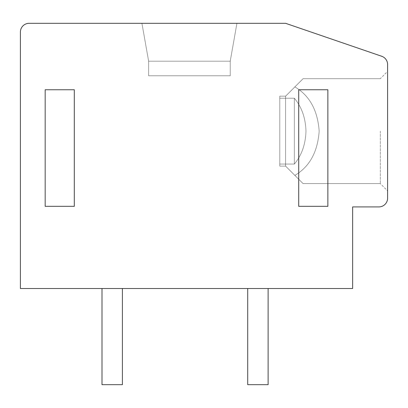 <?xml version="1.0" encoding="UTF-8"?>
<svg xmlns="http://www.w3.org/2000/svg" width="408" height="408" viewBox="0 0 408 408"><rect width="100%" height="100%" fill="white"/><g stroke="black" fill="none" stroke-linecap="round" stroke-linejoin="round"><path stroke-width="0.31" stroke-dasharray="2.04 1.53" d="M381.694 56.258A8.741 8.741 0 0 1 387.6 64.53L387.6 198.171A8.741 8.741 0 0 1 378.859 206.912L352.629 206.912L352.629 288.512L20.4 288.512L20.4 32.059A8.741 8.741 0 0 1 29.141 23.312L285.6 23.312L381.694 56.258M387.6 131.141L387.6 190.888L387.6 131.141M122.4 288.512L102 288.512L122.4 288.512L102 288.512L122.4 288.512L102 288.512L122.4 288.512L102 288.512L122.4 288.512L102 288.512L122.4 288.512L102 288.512L122.4 288.512L102 288.512L122.4 288.512L102 288.512L122.4 288.512L102 288.512L122.4 288.512L102 288.512L122.4 288.512L102 288.512L122.4 288.512L122.4 384.688L102 384.688L122.4 384.688L102 384.688L122.4 384.688L102 384.688L122.4 384.688L102 384.688L122.4 384.688L102 384.688L122.4 384.688L102 384.688L122.4 384.688L102 384.688L122.4 384.688L102 384.688L122.4 384.688L102 384.688L122.4 384.688L102 384.688L122.4 384.688L122.4 288.512L122.4 384.688L122.4 288.512L122.4 384.688L122.4 288.512L122.4 384.688L122.4 288.512L122.4 384.688L122.4 288.512L122.4 384.688L122.4 288.512L122.4 384.688L122.4 288.512L122.4 384.688L122.4 288.512L122.4 384.688L122.4 288.512L122.4 384.688L122.4 288.512L122.4 384.688L102 384.688L102 288.512M268.112 288.512L268.112 384.688L268.112 288.512L247.712 288.512L268.112 288.512L247.712 288.512L268.112 288.512L247.712 288.512L268.112 288.512L247.712 288.512L268.112 288.512L247.712 288.512L268.112 288.512L247.712 288.512L268.112 288.512L247.712 288.512L268.112 288.512L247.712 288.512L268.112 288.512L247.712 288.512L268.112 288.512L247.712 288.512L268.112 288.512L247.712 288.512L268.112 288.512L268.112 384.688L247.712 384.688L268.112 384.688L247.712 384.688L268.112 384.688L247.712 384.688L268.112 384.688L247.712 384.688L268.112 384.688L247.712 384.688L268.112 384.688L247.712 384.688L268.112 384.688L247.712 384.688L268.112 384.688L247.712 384.688L268.112 384.688L247.712 384.688L268.112 384.688L247.712 384.688L268.112 384.688L268.112 288.512L268.112 384.688L268.112 288.512L268.112 384.688L268.112 288.512L268.112 384.688L268.112 288.512L268.112 384.688L268.112 288.512L268.112 384.688L268.112 288.512L268.112 384.688L268.112 288.512L268.112 384.688L268.112 288.512L268.112 384.688L268.112 288.512L268.112 384.688L247.712 384.688L247.712 288.512M236.931 23.312L141.928 23.312L236.931 23.312L141.928 23.312L236.931 23.312L141.928 23.312L236.931 23.312L141.928 23.312L236.931 23.312L141.928 23.312L236.931 23.312L141.928 23.312L236.931 23.312L141.928 23.312L236.931 23.312L141.928 23.312L236.931 23.312L141.928 23.312L236.931 23.312L141.928 23.312L236.931 23.312L141.928 23.312L236.931 23.312L230.229 61.2L230.229 75.771L148.629 75.771L230.229 75.771L148.629 75.771L230.229 75.771L148.629 75.771L230.229 75.771L148.629 75.771L230.229 75.771L148.629 75.771L230.229 75.771L148.629 75.771L230.229 75.771L148.629 75.771L230.229 75.771L148.629 75.771L230.229 75.771L148.629 75.771L230.229 75.771L148.629 75.771L230.229 75.771L148.629 75.771L230.229 75.771L230.229 61.2L236.931 23.312L230.229 61.2L148.629 61.2L141.928 23.312L148.629 61.2L148.629 75.771L148.629 61.2L230.229 61.2L230.229 75.771L230.229 61.2L236.931 23.312L230.229 61.2L148.629 61.2L141.928 23.312L148.629 61.2L148.629 75.771L148.629 61.2L230.229 61.2L230.229 75.771L230.229 61.2L236.931 23.312L230.229 61.2L148.629 61.2L141.928 23.312L148.629 61.2L148.629 75.771L148.629 61.2L230.229 61.2L230.229 75.771L230.229 61.2L236.931 23.312L230.229 61.2L148.629 61.2L141.928 23.312L148.629 61.2L148.629 75.771L148.629 61.2L230.229 61.2L230.229 75.771L230.229 61.2L236.931 23.312L230.229 61.2L148.629 61.2L141.928 23.312L148.629 61.2L148.629 75.771L148.629 61.2L230.229 61.2L230.229 75.771L230.229 61.2L236.931 23.312L230.229 61.2L148.629 61.2L141.928 23.312L148.629 61.2L148.629 75.771L148.629 61.2L230.229 61.2L230.229 75.771L230.229 61.2L236.931 23.312L230.229 61.2L148.629 61.2L141.928 23.312L148.629 61.2L148.629 75.771L148.629 61.2L230.229 61.2L230.229 75.771L230.229 61.2L236.931 23.312L230.229 61.2L148.629 61.2L141.928 23.312L148.629 61.2L148.629 75.771L148.629 61.2L230.229 61.2L230.229 75.771L230.229 61.2L236.931 23.312L230.229 61.2L148.629 61.2L141.928 23.312L148.629 61.2L148.629 75.771L148.629 61.2L230.229 61.2L230.229 75.771L230.229 61.2L236.931 23.312L230.229 61.2L148.629 61.2L141.928 23.312L148.629 61.2L148.629 75.771L148.629 61.2L230.229 61.2L230.229 75.771L230.229 61.2L236.931 23.312M45.171 89.76L45.171 206.331L74.312 206.331L74.312 89.76L45.171 89.76M298.712 89.76L298.712 206.331L327.859 206.331L327.859 89.76L298.712 89.76M148.629 61.2L141.928 23.312L148.629 61.2L148.629 75.771L148.629 61.2L230.229 61.2L148.629 61.2M380.312 131.141L380.312 183.6L380.312 131.141M285.6 166.112L279.771 166.112L279.771 98.211L294.341 98.211C301.685 106.967 305.561 117.943 305.969 131.141C305.561 144.345 301.685 155.321 294.341 164.072L294.341 98.211C301.685 106.967 305.561 117.943 305.969 131.141C305.561 144.345 301.685 155.321 294.341 164.072L279.771 164.072L279.771 96.171L279.771 166.112L285.6 166.112L294.877 175.394L285.6 166.112L279.771 166.112L285.6 166.112L303.083 183.595L285.6 166.112L285.6 96.171L294.877 86.894L285.6 96.171L279.771 96.171L279.771 166.112L285.6 166.112L285.6 96.171L279.771 96.171L279.771 166.112L285.6 166.112L294.877 175.394C309.59 166.694 317.684 151.939 319.163 131.141C317.684 110.344 309.59 95.594 294.877 86.894L285.6 96.171L294.877 86.894L285.6 96.171L285.6 166.112L279.771 166.112L279.771 98.211L294.341 98.211L294.341 164.072L279.771 164.072L279.771 98.211L294.341 98.211C301.685 106.967 305.561 117.943 305.969 131.141C305.561 144.345 301.685 155.321 294.341 164.072L294.341 98.211C301.685 106.967 305.561 117.943 305.969 131.141C305.561 144.345 301.685 155.321 294.341 164.072L294.341 98.211L279.771 98.211L279.771 96.171L279.771 166.112L285.6 166.112L294.877 175.394L285.6 166.112L279.771 166.112L285.6 166.112L303.083 183.595L285.6 166.112L285.6 96.171L279.771 96.171L279.771 166.112L285.6 166.112L294.877 175.394C309.59 166.694 317.684 151.939 319.163 131.141C317.684 110.344 309.59 95.594 294.877 86.894L285.6 96.171L279.771 96.171L279.771 166.112L285.6 166.112L303.083 183.595L285.6 166.112L285.6 96.171L294.877 86.894L285.6 96.171L285.6 166.112L279.771 166.112L279.771 98.211L294.341 98.211C301.685 106.967 305.561 117.943 305.969 131.141C305.561 144.345 301.685 155.321 294.341 164.072L294.341 98.211C301.685 106.967 305.561 117.943 305.969 131.141C305.561 144.345 301.685 155.321 294.341 164.072L279.771 164.072L279.771 96.171L279.771 166.112L285.6 166.112L294.877 175.394C309.59 166.694 317.684 151.939 319.163 131.141C317.684 110.344 309.59 95.594 294.877 86.894L285.6 96.171L294.877 86.894L285.6 96.171L285.6 166.112L279.771 166.112L285.6 166.112L294.877 175.394L285.6 166.112L285.6 96.171L279.771 96.171L279.771 166.112L285.6 166.112L294.877 175.394C309.59 166.694 317.684 151.939 319.163 131.141C317.684 110.344 309.59 95.594 294.877 86.894L285.6 96.171L279.771 96.171L279.771 166.112L285.6 166.112L294.877 175.394L285.6 166.112L279.771 166.112L279.771 98.211L294.341 98.211C301.685 106.967 305.561 117.943 305.969 131.141C305.561 144.345 301.685 155.321 294.341 164.072L294.341 98.211C301.685 106.967 305.561 117.943 305.969 131.141C305.561 117.943 301.685 106.967 294.341 98.211L279.771 98.211L279.771 96.171L279.771 166.112L285.6 166.112L303.083 183.595L285.6 166.112L285.6 96.171L294.877 86.894L285.6 96.171L285.6 166.112L279.771 166.112L285.6 166.112L294.877 175.394C309.59 166.694 317.684 151.939 319.163 131.141C317.684 110.344 309.59 95.594 294.877 86.894L285.6 96.171L294.877 86.894L285.6 96.171L285.6 166.112L294.877 175.394C309.59 166.694 317.684 151.939 319.163 131.141C317.684 110.344 309.59 95.594 294.877 86.894L303.083 78.688L380.312 78.688L387.6 71.4M285.6 96.171L279.771 96.171L285.6 96.171L303.083 78.688L380.312 78.688L303.083 78.688L380.312 78.688L303.083 78.688L380.312 78.688L303.083 78.688L380.312 78.688L303.083 78.688L380.312 78.688L303.083 78.688L294.877 86.894C309.59 95.594 317.684 110.344 319.163 131.141C317.684 110.344 309.59 95.594 294.877 86.894L285.6 96.171L279.771 96.171L279.771 166.112L279.771 96.171L285.6 96.171L279.771 96.171L285.6 96.171L279.771 96.171L279.771 98.211L279.771 96.171L285.6 96.171L279.771 96.171L285.6 96.171L279.771 96.171L279.771 98.211L279.771 96.171L285.6 96.171L294.877 86.894C309.59 95.594 317.684 110.344 319.163 131.141C317.684 110.344 309.59 95.594 294.877 86.894L285.6 96.171L279.771 96.171L285.6 96.171L279.771 96.171L279.771 98.211L279.771 96.171L285.6 96.171L294.877 86.894C309.59 95.594 317.684 110.344 319.163 131.141C317.684 151.939 309.59 166.694 294.877 175.394C309.59 166.694 317.684 151.939 319.163 131.141C317.684 151.939 309.59 166.694 294.877 175.394C309.59 166.694 317.684 151.939 319.163 131.141C317.684 151.939 309.59 166.694 294.877 175.394L303.083 183.595L380.312 183.6L387.6 190.888M279.771 98.211L294.341 98.211C301.685 106.967 305.561 117.943 305.969 131.141C305.561 144.345 301.685 155.321 294.341 164.072L294.341 98.211C301.685 106.967 305.561 117.943 305.969 131.141C305.561 144.345 301.685 155.321 294.341 164.072L279.771 164.072L279.771 98.211L294.341 98.211L294.341 164.072L279.771 164.072L279.771 98.211L294.341 98.211L294.341 164.072L279.771 164.072L279.771 98.211L294.341 98.211L294.341 164.072L279.771 164.072L279.771 166.112L279.771 164.072L279.771 166.112L279.771 164.072L294.341 164.072L279.771 164.072L279.771 166.112L279.771 164.072L294.341 164.072L279.771 164.072M305.969 131.141C305.561 144.345 301.685 155.321 294.341 164.072C301.685 155.321 305.561 144.345 305.969 131.141M294.341 98.211L294.341 164.072M303.083 183.6L380.312 183.6L303.083 183.6"/><path stroke-width="0.61" d="M387.6 64.53A8.741 8.741 0 0 0 381.694 56.258L285.6 23.312L29.141 23.312A8.741 8.741 0 0 0 20.4 32.059L20.4 288.512L352.629 288.512L352.629 206.912L378.859 206.912A8.741 8.741 0 0 0 387.6 198.171L387.6 64.53M45.171 89.76L45.171 206.331L74.312 206.331L74.312 89.76L45.171 89.76M298.712 89.76L298.712 206.331L327.859 206.331L327.859 89.76L298.712 89.76M122.4 288.512L122.4 384.688L102 384.688L102 288.512M268.112 288.512L268.112 384.688L247.712 384.688L247.712 288.512"/></g></svg>
